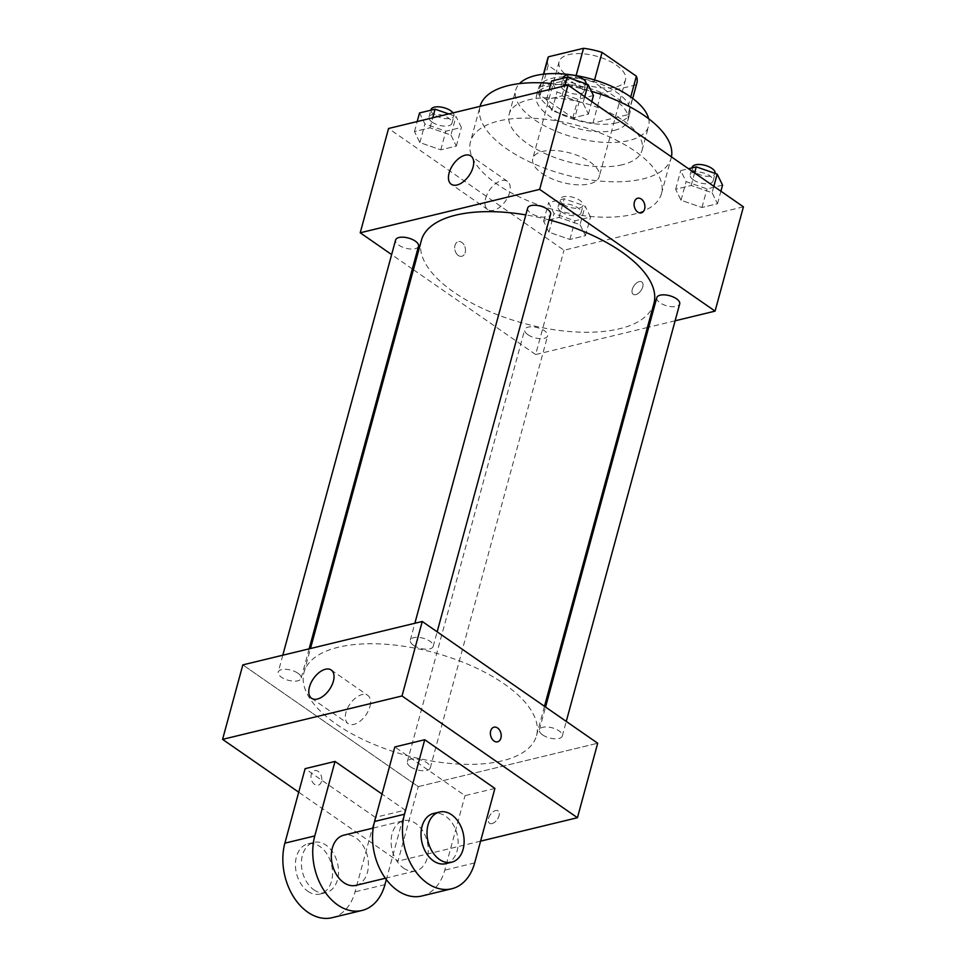 <?xml version="1.0" encoding="UTF-8"?>
<svg xmlns="http://www.w3.org/2000/svg" width="966" height="966" viewBox="0 0 966 966"><rect width="100%" height="100%" fill="white"/><g stroke="black" fill="none" stroke-linecap="round" stroke-linejoin="round"><path stroke-width="0.72" stroke-dasharray="4.83 3.62" d="M542.059 173.445A34.426 15.214 -164.8 0 0 576.738 184.796A34.426 15.214 -164.8 0 0 599.21 176.681A34.426 15.214 -164.8 0 0 569.976 152.978A34.426 15.214 -164.8 0 0 532.773 158.629A34.426 15.214 -164.8 0 0 542.059 173.445M568.382 76.592A34.426 15.214 -164.8 0 0 603.062 87.942A34.426 15.214 -164.8 0 0 625.521 79.828A34.426 15.214 -164.8 0 0 596.288 56.125A34.426 15.214 -164.8 0 0 559.085 61.776A34.426 15.214 -164.8 0 0 568.382 76.592M636.159 84.827L601.069 93.316A46.235 20.431 -164.8 0 1 582.546 89.222L574.444 119.023A46.235 20.431 -164.8 0 0 592.967 123.117L628.069 114.628L636.159 84.827A46.235 20.431 -164.8 0 0 636.92 82.931M582.546 89.222L548.229 65.41A46.235 20.431 -164.8 0 1 547.686 58.684M592.967 123.117L601.069 93.316M574.444 119.023L540.127 95.211L548.229 65.41M628.069 114.628A46.235 20.431 -164.8 0 0 628.818 112.732A46.235 20.431 -164.8 0 0 628.274 106.006L630.726 96.974M540.127 95.211A46.235 20.431 -164.8 0 1 539.596 88.486A46.235 20.431 -164.8 0 1 540.344 86.59L575.434 78.101A46.235 20.431 -164.8 0 1 593.957 82.195L628.274 106.006M616.368 122.924A47.334 20.914 15.2 0 1 563.854 115.522A47.334 20.914 15.2 0 1 538.533 88.196A47.334 20.914 15.2 0 1 589.695 80.419A47.334 20.914 15.2 0 1 629.88 113.022A47.334 20.914 15.2 0 1 616.368 122.924M614.34 130.374A47.334 20.914 -164.8 0 0 627.852 120.472A47.334 20.914 -164.8 0 0 587.666 87.87A47.334 20.914 -164.8 0 0 536.504 95.646A47.334 20.914 -164.8 0 0 549.28 116.017A47.334 20.914 -164.8 0 0 614.34 130.374M575.434 78.101L576.122 75.577M540.344 86.59L543.725 74.153M593.957 82.195L594.573 79.961M648.645 118.721A68.852 30.429 15.2 0 1 648.621 126.111A68.852 30.429 15.2 0 1 628.963 140.529A68.852 30.429 15.2 0 1 552.588 129.758A68.852 30.429 15.2 0 1 515.735 90.007A68.852 30.429 15.2 0 1 519.454 83.631M622.382 164.739A68.852 30.429 15.2 0 1 546.007 153.968A68.852 30.429 15.2 0 1 509.167 114.217A68.852 30.429 15.2 0 1 583.585 102.903A68.852 30.429 15.2 0 1 642.04 150.322A68.852 30.429 15.2 0 1 622.382 164.739M671.43 156.866A98.967 43.736 15.2 0 1 671.104 158.219A98.967 43.736 15.2 0 1 642.849 178.939A98.967 43.736 15.2 0 1 533.063 163.459A98.967 43.736 15.2 0 1 480.09 106.32L470.478 141.712A98.967 43.736 -164.8 0 0 497.2 184.289A98.967 43.736 -164.8 0 0 633.237 214.331A98.967 43.736 -164.8 0 0 661.493 193.598A98.967 43.736 -164.8 0 0 577.451 125.447A98.967 43.736 -164.8 0 0 470.478 141.712M550.934 83.45A98.967 43.736 15.2 0 1 591.373 91.275M712.111 192.729L717.497 203.741L701.968 207.497L681.042 200.252L675.645 189.239L691.185 185.484L712.111 192.729L717.497 203.741L701.968 207.497L681.042 200.252L675.645 189.239L691.185 185.484L712.111 192.729L713.862 186.317M583.005 103.121L588.391 114.133L572.85 117.888L551.924 110.643L546.539 99.631L562.079 95.876L583.005 103.121L588.391 114.133L572.85 117.888L551.924 110.643L546.539 99.631L562.079 95.876L583.005 103.121L584.744 96.709M743.422 206.833L563.987 250.23L388.561 128.478M580.059 224.667L585.444 235.68L569.904 239.447L548.978 232.19L543.592 221.178L559.121 217.422L580.059 224.667L585.444 235.68L569.904 239.447L548.978 232.19L543.592 221.178L559.121 217.422L580.059 224.667L585.118 206.048L590.504 217.06L574.963 220.816L554.037 213.571L548.652 202.558L564.192 198.791L585.118 206.048M450.941 135.059L456.326 146.071L440.786 149.827L419.86 142.582L414.474 131.569L430.015 127.814L450.941 135.059L456.326 146.071L440.786 149.827L419.86 142.582L414.474 131.569L430.015 127.814L450.941 135.059L456 116.439L461.386 127.452L445.845 131.207L424.919 123.95L419.534 112.95M647.413 327.498L535.647 354.534L563.987 250.23M675.113 320.797L648.766 327.172M632.271 289.402A7.535 4.238 -55.2 0 0 633.213 294.316A7.535 4.238 -55.2 0 0 640.989 290.549A7.535 4.238 -55.2 0 0 641.798 281.939A7.535 4.238 -55.2 0 0 636.534 283.026A7.535 4.238 -55.2 0 0 632.271 289.402A7.535 4.238 -55.2 0 0 633.213 294.316A7.535 4.238 -55.2 0 0 640.977 290.537A7.535 4.238 -55.2 0 0 641.798 281.939A7.535 4.238 -55.2 0 0 636.534 283.026A7.535 4.238 -55.2 0 0 632.271 289.389M421.381 240.365A120.484 53.251 -164.8 0 0 453.911 292.203A120.484 53.251 -164.8 0 0 575.301 331.942A120.484 53.251 -164.8 0 0 653.922 303.541M549.062 219.886A120.484 53.251 -164.8 0 0 525.806 214.899M535.647 354.534L413.412 269.695M412.349 268.959L391.641 254.589M527.665 208.064A11.882 5.253 -164.8 0 0 530.865 213.172A11.882 5.253 -164.8 0 0 542.832 217.096A11.882 5.253 -164.8 0 0 550.584 214.295M656.783 297.673A11.882 5.253 -164.8 0 0 659.983 302.781A11.882 5.253 -164.8 0 0 671.95 306.705A11.882 5.253 -164.8 0 0 679.702 303.904M527.919 334.731A11.882 5.253 -164.8 0 0 539.885 338.643A11.882 5.253 -164.8 0 0 547.637 335.842A11.882 5.253 -164.8 0 0 537.555 327.667A11.882 5.253 -164.8 0 0 524.719 329.611A11.882 5.253 -164.8 0 0 527.919 334.731M418.52 246.233A11.882 5.253 15.2 0 1 405.684 248.19A11.882 5.253 15.2 0 1 395.601 240.003M458.307 255.471A7.535 5.265 76.4 0 0 461.845 256.268A7.535 5.265 76.4 0 0 465.201 247.719A7.535 5.265 76.4 0 0 458.307 241.633A7.535 5.265 76.4 0 0 454.66 247.731A7.535 5.265 76.4 0 0 458.307 255.471A7.535 5.265 76.4 0 0 461.857 256.268A7.535 5.265 76.4 0 0 465.201 247.719A7.535 5.265 76.4 0 0 458.319 241.633A7.535 5.265 76.4 0 0 454.672 247.731A7.535 5.265 76.4 0 0 458.307 255.471M641.279 212.87L641.279 212.87A7.535 5.265 -103.6 0 1 634.384 206.796A7.535 5.265 -103.6 0 1 637.741 198.235L637.741 198.235M485.644 198.356A17.207 9.672 124.8 0 1 495.377 183.806A17.207 9.672 124.8 0 1 507.416 181.318A17.207 9.672 124.8 0 1 505.556 200.976A17.207 9.672 124.8 0 1 487.794 209.598A17.207 9.672 124.8 0 1 485.644 198.356M336.518 724.295A120.484 53.251 -164.8 0 0 457.896 764.034A120.484 53.251 -164.8 0 0 536.528 735.633A120.484 53.251 -164.8 0 0 434.217 652.666A120.484 53.251 -164.8 0 0 303.988 672.457A120.484 53.251 -164.8 0 0 336.518 724.295M297.914 673.217A11.882 5.253 15.2 0 1 301.126 678.325A11.882 5.253 15.2 0 1 288.291 680.281A11.882 5.253 15.2 0 1 278.208 672.095A11.882 5.253 15.2 0 1 285.96 669.305A11.882 5.253 15.2 0 1 297.914 673.217M542.59 734.872A11.882 5.253 -164.8 0 0 554.556 738.797A11.882 5.253 -164.8 0 0 562.297 735.995A11.882 5.253 -164.8 0 0 552.214 727.821A11.882 5.253 -164.8 0 0 539.378 729.765A11.882 5.253 -164.8 0 0 542.59 734.872M410.526 766.823A11.882 5.253 -164.8 0 0 422.492 770.735A11.882 5.253 -164.8 0 0 430.244 767.934A11.882 5.253 -164.8 0 0 420.15 759.759A11.882 5.253 -164.8 0 0 407.314 761.703A11.882 5.253 -164.8 0 0 410.526 766.823M413.472 645.264A11.882 5.253 -164.8 0 0 425.438 649.188A11.882 5.253 -164.8 0 0 433.191 646.387A11.882 5.253 -164.8 0 0 423.108 638.212A11.882 5.253 -164.8 0 0 410.272 640.156A11.882 5.253 -164.8 0 0 413.472 645.264M418.254 786.626L597.688 743.228L418.254 786.626L242.828 664.874L418.254 786.626L398.004 861.117L298.723 792.205M448.743 113.928L456 116.439M432.2 122.199A11.882 5.253 -164.8 0 0 444.167 126.111A11.882 5.253 -164.8 0 0 451.919 123.31A11.882 5.253 -164.8 0 0 441.836 115.135A11.882 5.253 -164.8 0 0 429.001 117.079A11.882 5.253 -164.8 0 0 432.2 122.199M456.326 146.071L461.386 127.452M440.786 149.827L445.845 131.207M419.86 142.582L424.919 123.95M414.474 131.569L417.191 121.559M430.015 127.814L432.732 117.792M431.017 109.629A11.882 5.253 -164.8 0 0 434.229 114.749A11.882 5.253 -164.8 0 0 446.195 118.661A11.882 5.253 -164.8 0 0 453.948 115.86A11.882 5.253 -164.8 0 0 453.066 112.877M593.45 95.513L577.909 99.269L556.984 92.011L551.598 80.999M564.265 90.249A11.882 5.253 -164.8 0 0 576.231 94.173A11.882 5.253 -164.8 0 0 583.983 91.372A11.882 5.253 -164.8 0 0 573.901 83.185A11.882 5.253 -164.8 0 0 561.065 85.141A11.882 5.253 -164.8 0 0 564.265 90.249M588.391 114.133L591.796 101.599M572.85 117.888L577.909 99.269M551.924 110.643L556.984 92.011M546.539 99.631L549.256 89.609M562.079 95.876L564.796 85.853M563.081 77.691A11.882 5.253 -164.8 0 0 566.293 82.798A11.882 5.253 -164.8 0 0 578.26 86.723A11.882 5.253 -164.8 0 0 586.012 83.921A11.882 5.253 -164.8 0 0 586.036 83.801M561.318 211.808A11.882 5.253 -164.8 0 0 573.285 215.72A11.882 5.253 -164.8 0 0 581.037 212.918A11.882 5.253 -164.8 0 0 570.954 204.744A11.882 5.253 -164.8 0 0 558.119 206.688A11.882 5.253 -164.8 0 0 561.318 211.808M585.444 235.68L590.504 217.06M569.904 239.447L574.963 220.816M548.978 232.19L554.037 213.571M543.592 221.178L548.652 202.558M559.121 217.422L564.192 198.791M563.347 204.357A11.882 5.253 -164.8 0 0 575.313 208.27A11.882 5.253 -164.8 0 0 583.053 205.468A11.882 5.253 -164.8 0 0 572.971 197.293A11.882 5.253 -164.8 0 0 560.135 199.238A11.882 5.253 -164.8 0 0 563.347 204.357M722.568 185.122L707.027 188.877L686.102 181.62L680.704 170.608L688.517 168.724M693.383 179.857A11.882 5.253 -164.8 0 0 705.349 183.781A11.882 5.253 -164.8 0 0 713.101 180.98A11.882 5.253 -164.8 0 0 703.007 172.805A11.882 5.253 -164.8 0 0 690.171 174.749A11.882 5.253 -164.8 0 0 693.383 179.857M717.497 203.741L720.902 191.208M701.968 207.497L707.027 188.877M681.042 200.252L686.102 181.62M675.645 189.239L680.704 170.608M691.185 185.484L694.59 172.95M692.199 167.299A11.882 5.253 -164.8 0 0 695.411 172.407A11.882 5.253 -164.8 0 0 707.366 176.331A11.882 5.253 -164.8 0 0 715.118 173.53A11.882 5.253 -164.8 0 0 715.154 173.409M321.485 781.446A7.535 5.265 -103.6 0 1 318.14 785.213A7.535 5.265 -103.6 0 1 311.257 779.127A7.535 5.265 -103.6 0 1 314.602 770.578A7.535 5.265 -103.6 0 1 320.205 773.585A7.535 5.265 -103.6 0 1 321.485 781.446A7.535 5.265 76.4 0 0 320.193 773.585A7.535 5.265 76.4 0 0 314.602 770.578A7.535 5.265 76.4 0 0 311.257 779.127A7.535 5.265 76.4 0 0 318.14 785.213A7.535 5.265 76.4 0 0 321.485 781.446M369.906 706.605A17.207 9.672 -55.2 0 0 367.756 695.363A17.207 9.672 -55.2 0 0 349.994 703.985A17.207 9.672 -55.2 0 0 348.134 723.643A17.207 9.672 -55.2 0 0 360.173 721.155A17.207 9.672 -55.2 0 0 369.906 706.605M494.024 727.181L494.024 727.181A7.535 5.265 76.4 0 0 490.68 730.948A7.535 5.265 76.4 0 0 491.972 738.809A7.535 5.265 76.4 0 0 497.562 741.816A7.535 5.265 76.4 0 0 497.575 741.816L497.562 741.816M492.032 823.587A7.535 4.238 -55.2 0 0 498.335 817.671A7.535 4.238 -55.2 0 0 498.094 810.885A7.535 4.238 -55.2 0 0 490.317 814.664A7.535 4.238 -55.2 0 0 489.508 823.261A7.535 4.238 -55.2 0 0 492.032 823.587M480.585 841.144L398.004 861.117M492.02 823.587A7.535 4.238 124.8 0 1 489.496 823.249A7.535 4.238 124.8 0 1 490.317 814.652A7.535 4.238 124.8 0 1 498.082 810.885A7.535 4.238 124.8 0 1 498.323 817.671A7.535 4.238 124.8 0 1 492.02 823.587M332.099 917.7A51.633 36.104 76.4 0 0 355.041 891.86L375.291 817.357L405.189 810.124L382.041 794.064M375.291 817.357L305.111 768.658M494.906 788.425L465.008 795.658L394.828 746.96M355.935 885.375A25.816 18.052 76.4 0 0 367.406 856.033A25.816 18.052 76.4 0 0 343.799 835.179M405.189 810.124L386.328 879.567M403.607 868.156A25.816 18.052 76.4 0 0 415.742 870.909A25.816 18.052 76.4 0 0 427.226 841.567A25.816 18.052 76.4 0 0 403.607 820.714A25.816 18.052 76.4 0 0 391.109 841.615A25.816 18.052 76.4 0 0 403.607 868.156M421.816 896.001A51.633 36.104 76.4 0 0 444.758 870.161L465.008 795.658M313.89 889.855A25.816 18.052 76.4 0 0 326.025 892.608A25.816 18.052 76.4 0 0 337.508 863.266A25.816 18.052 76.4 0 0 313.89 842.412A25.816 18.052 76.4 0 0 301.392 863.314A25.816 18.052 76.4 0 0 313.89 889.855M307.913 891.304A25.816 18.052 76.4 0 0 320.048 894.057A25.816 18.052 76.4 0 0 331.519 864.715A25.816 18.052 76.4 0 0 307.913 843.861A25.816 18.052 76.4 0 0 295.415 864.763A25.816 18.052 76.4 0 0 307.913 891.304M445.652 863.676A25.816 18.052 76.4 0 0 458.15 842.775A25.816 18.052 76.4 0 0 445.652 816.234A25.816 18.052 76.4 0 0 433.517 813.481M384.951 884.627L355.041 891.86M474.668 862.928L444.758 870.161M559.085 61.776L532.773 158.629M625.521 79.828L599.21 176.681M627.852 120.472L629.88 113.022M536.504 95.646L538.533 88.196M628.818 112.732L632.706 98.423M539.596 88.486L543.472 74.177M642.04 150.322L648.621 126.111M509.167 114.217L515.735 90.007M661.493 193.598L671.104 158.219M507.416 181.318L470.889 155.961M487.794 209.598L451.255 184.24M536.528 735.633L544.486 706.303M303.988 672.457L310.497 648.5M282.796 655.202L278.208 672.095M309.144 648.826L301.126 678.325M562.297 735.995L566.257 721.421M539.378 729.765L545.548 707.04M430.244 767.934L547.637 335.842M407.314 761.703L524.719 329.611M433.191 646.387L437.151 631.812M410.272 640.156L414.861 623.263M451.919 123.31L453.948 115.86M429.001 117.079L430.872 110.209M583.983 91.372L586.012 83.921M561.065 85.141L562.924 78.258M581.037 212.918L583.053 205.468M558.119 206.688L560.135 199.238M713.101 180.98L715.118 173.53M690.171 174.749L692.042 167.867M311.595 698.285L348.134 723.643M331.217 670.006L367.756 695.363M385.362 878.251L415.742 870.909M373.226 828.067L403.607 820.714M320.048 894.057L326.025 892.608M307.913 843.861L313.89 842.412"/><path stroke-width="1.45" d="M543.725 74.153L548.434 56.789L583.536 48.3A46.235 20.431 -164.8 0 1 602.06 52.393L636.377 76.205A46.235 20.431 -164.8 0 1 636.92 82.931L632.706 98.423M548.434 56.789A46.235 20.431 -164.8 0 0 547.686 58.684L543.472 74.177M576.122 75.577L583.536 48.3M630.726 96.974L636.377 76.205M594.573 79.961L602.06 52.393M519.454 83.631A68.852 30.429 15.2 0 1 590.154 78.693A68.852 30.429 15.2 0 1 648.645 118.721M480.09 106.345L480.09 106.32A98.967 43.736 15.2 0 1 550.934 83.45M591.373 91.275A98.967 43.736 15.2 0 1 671.43 156.866M391.641 254.589L360.221 232.782L388.561 128.478L567.996 85.08L743.422 206.833L715.082 311.124L675.113 320.797M648.766 327.172L647.413 327.498M544.486 706.303L653.922 303.541A120.484 53.251 -164.8 0 0 549.062 219.886M525.806 214.899A120.484 53.251 -164.8 0 0 421.381 240.365L310.497 648.5M360.221 232.782L539.656 189.384L715.082 311.124M413.412 269.695L412.349 268.959M437.151 631.812L550.584 214.295A11.882 5.253 -164.8 0 0 540.501 206.108A11.882 5.253 -164.8 0 0 527.665 208.064L414.861 623.263M566.257 721.421L679.702 303.904A11.882 5.253 -164.8 0 0 669.619 295.717A11.882 5.253 -164.8 0 0 656.783 297.673L545.548 707.04M282.796 655.202L395.601 240.003A11.882 5.253 15.2 0 1 403.353 237.201A11.882 5.253 15.2 0 1 415.32 241.126A11.882 5.253 15.2 0 1 418.52 246.233L309.144 648.826M539.656 189.384L567.996 85.08M449.105 172.999A17.207 9.672 124.8 0 1 458.838 158.448A17.207 9.672 124.8 0 1 470.889 155.961A17.207 9.672 124.8 0 1 469.017 175.619A17.207 9.672 124.8 0 1 451.255 184.24A17.207 9.672 124.8 0 1 449.105 172.999M637.741 198.235A7.535 5.265 -103.6 0 1 641.279 199.032A7.535 5.265 -103.6 0 1 644.926 206.784A7.535 5.265 -103.6 0 1 641.279 212.87A7.535 5.265 -103.6 0 1 634.396 206.796A7.535 5.265 -103.6 0 1 637.741 198.235A7.535 5.265 -103.6 0 1 641.279 199.032A7.535 5.265 -103.6 0 1 644.926 206.784A7.535 5.265 -103.6 0 1 641.279 212.87M298.723 792.205L222.578 739.364L242.828 664.874L422.251 621.476L597.688 743.228L577.439 817.719L480.585 841.144M417.191 121.559L419.534 112.95L435.074 109.182L448.743 113.928M432.732 117.792L435.074 109.182M453.066 112.877A11.882 5.253 -164.8 0 0 440.81 107.045A11.882 5.253 -164.8 0 0 431.017 109.629L430.872 110.209M549.256 89.609L551.598 80.999L567.139 77.244L588.065 84.501L593.45 95.513L591.796 101.599M584.744 96.709L588.065 84.501M564.796 85.853L567.139 77.244M586.036 83.801A11.882 5.253 -164.8 0 0 575.784 75.698A11.882 5.253 -164.8 0 0 563.081 77.691L562.924 78.258M688.517 168.724L696.245 166.852L717.17 174.109L722.568 185.122L720.902 191.208M713.862 186.317L717.17 174.109M694.59 172.95L696.245 166.852M715.154 173.409A11.882 5.253 -164.8 0 0 704.902 165.307A11.882 5.253 -164.8 0 0 692.199 167.299L692.042 167.867M333.367 681.247A17.207 9.672 124.8 0 1 323.634 695.798A17.207 9.672 124.8 0 1 311.595 698.285A17.207 9.672 124.8 0 1 313.455 678.627A17.207 9.672 124.8 0 1 331.217 670.006A17.207 9.672 124.8 0 1 333.367 681.247M222.578 739.364L402.013 695.967L422.251 621.476L597.688 743.228M242.828 664.874L422.251 621.476M490.68 730.948A7.535 5.265 -103.6 0 1 494.024 727.181A7.535 5.265 -103.6 0 1 500.919 733.254A7.535 5.265 -103.6 0 1 497.575 741.816A7.535 5.265 -103.6 0 1 491.972 738.809A7.535 5.265 -103.6 0 1 490.68 730.948M402.013 695.967L577.439 817.719M497.575 741.816A7.535 5.265 76.4 0 0 500.907 733.254A7.535 5.265 76.4 0 0 494.024 727.181M382.041 794.064L335.021 761.425L305.111 768.658L284.873 843.161A51.633 36.104 76.4 0 0 293.7 897.076A51.633 36.104 76.4 0 0 332.099 917.7L362.009 910.467A51.633 36.104 -103.6 0 1 323.61 889.843A51.633 36.104 -103.6 0 1 314.783 835.928L284.873 843.161M424.738 739.727L394.828 746.96L374.591 821.462A51.633 36.104 76.4 0 0 383.417 875.377A51.633 36.104 76.4 0 0 421.816 896.001L451.726 888.768A51.633 36.104 76.4 0 0 474.668 862.928L494.906 788.425L424.738 739.727L404.5 814.229A51.633 36.104 76.4 0 0 413.327 868.144A51.633 36.104 76.4 0 0 451.726 888.768M373.226 828.067L343.799 835.179A25.816 18.052 76.4 0 0 331.302 856.081A25.816 18.052 76.4 0 0 343.799 882.622A25.816 18.052 76.4 0 0 355.935 885.375L385.362 878.251M386.328 879.567L384.951 884.627A51.633 36.104 -103.6 0 1 362.009 910.467M335.021 761.425L314.783 835.928M439.494 812.032L433.517 813.481A25.816 18.052 76.4 0 0 422.033 842.823A25.816 18.052 76.4 0 0 445.652 863.676L451.629 862.227A25.816 18.052 -103.6 0 1 428.023 841.374A25.816 18.052 -103.6 0 1 439.494 812.032A25.816 18.052 -103.6 0 1 451.641 814.785A25.816 18.052 -103.6 0 1 464.127 841.326A25.816 18.052 -103.6 0 1 451.629 862.227M404.5 814.229L374.591 821.462"/></g></svg>
